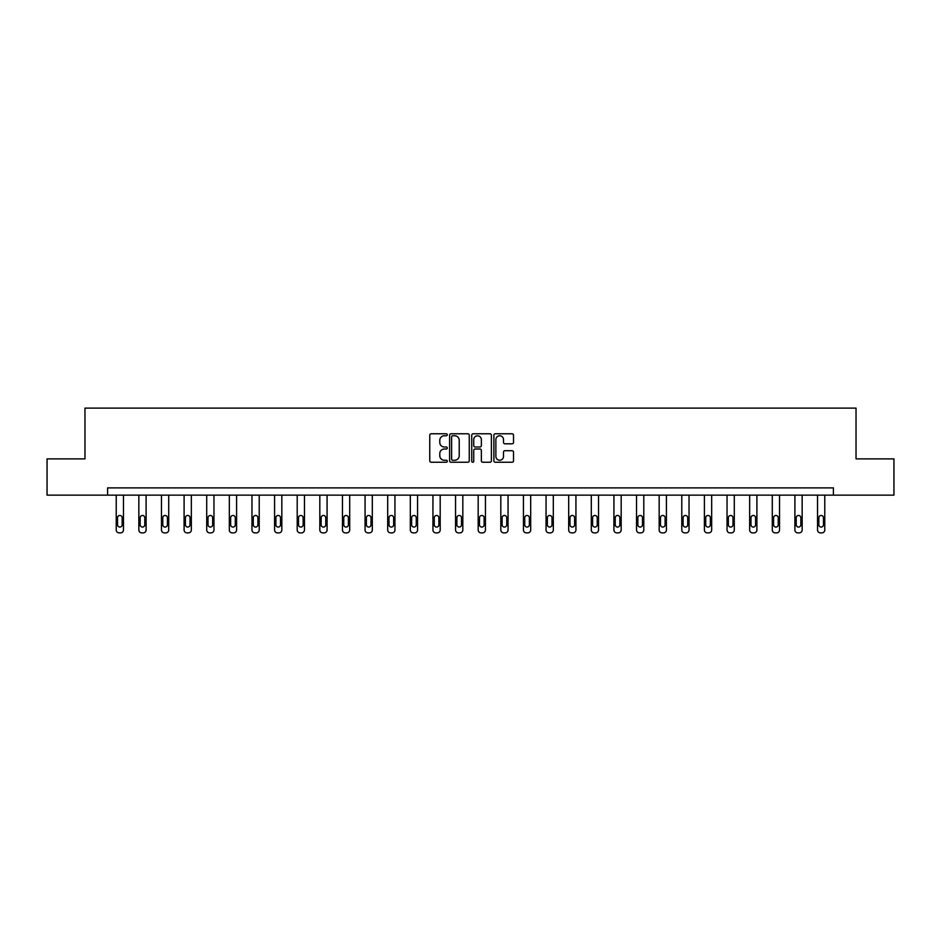 <?xml version="1.0" encoding="UTF-8"?>
<svg xmlns="http://www.w3.org/2000/svg" width="941" height="941" viewBox="0 0 941 941"><rect width="100%" height="100%" fill="white"/><g stroke="black" fill="none" stroke-linecap="round" stroke-linejoin="round"><path stroke-width="1.41" d="M447.293 434.766A1 1 0 0 0 446.305 433.777L431.178 433.777A1.423 1.423 0 0 0 429.755 435.201L429.755 460.819A1.423 1.423 0 0 0 431.178 462.243L446.305 462.243A1 1 0 0 0 447.293 461.243A1 1 0 0 0 446.305 460.255L444.34 460.255A4.552 4.552 0 0 1 439.788 455.691L439.788 453.562A4.552 4.552 0 0 1 444.34 449.01L446.305 449.01A1 1 0 0 0 447.293 448.01A1 1 0 0 0 446.305 447.01L444.34 447.01A4.552 4.552 0 0 1 439.788 442.458L439.788 440.317A4.552 4.552 0 0 1 444.34 435.765L446.305 435.765A1 1 0 0 0 447.293 434.766M512.104 443.811A1.423 1.423 0 0 0 513.527 442.388L513.527 435.201A1.423 1.423 0 0 0 512.104 433.777L495.307 433.777A1.423 1.423 0 0 0 493.884 435.201L493.884 460.819A1.423 1.423 0 0 0 495.307 462.243L512.104 462.243A1.423 1.423 0 0 0 513.527 460.819L513.527 452.139A1.423 1.423 0 0 0 512.104 450.715L504.917 450.715A1.423 1.423 0 0 0 503.494 452.139L503.494 456.444A3.811 3.811 0 0 1 499.683 460.255A3.811 3.811 0 0 1 495.872 456.444L495.872 439.576A3.811 3.811 0 0 1 499.683 435.765A3.811 3.811 0 0 1 503.494 439.576L503.494 442.388A1.423 1.423 0 0 0 504.917 443.811L512.104 443.811M107.592 495.142L47.05 495.142L47.05 458.879L84.972 458.879L84.972 408.123L856.028 408.123L856.028 458.879L893.95 458.879L893.95 495.142L833.408 495.142L833.408 487.885L107.592 487.885L107.592 495.142L833.408 495.142M469.253 435.201A1.423 1.423 0 0 0 467.83 433.777L451.033 433.777A1.423 1.423 0 0 0 449.61 435.201L449.61 460.819A1.423 1.423 0 0 0 451.033 462.243L467.83 462.243A1.423 1.423 0 0 0 469.253 460.819L469.253 435.201M473.17 433.777L489.967 433.777A1.423 1.423 0 0 1 491.39 435.201L491.39 460.819A1.423 1.423 0 0 1 489.967 462.243L482.78 462.243A1.423 1.423 0 0 1 481.357 460.819L481.357 450.433A1.423 1.423 0 0 0 479.934 449.01L475.158 449.01A1.423 1.423 0 0 0 473.735 450.433L473.735 461.243A1 1 0 0 1 472.747 462.243A1 1 0 0 1 471.747 461.243L471.747 435.201A1.423 1.423 0 0 1 473.17 433.777M452.597 435.765A1 1 0 0 0 451.609 436.765L451.609 459.255A1 1 0 0 0 452.597 460.255L454.668 460.255A4.552 4.552 0 0 0 459.22 455.691L459.22 440.317A4.552 4.552 0 0 0 454.668 435.765L452.597 435.765M481.357 439.647A3.811 3.811 0 0 0 477.546 435.836A3.811 3.811 0 0 0 473.735 439.647L473.735 445.587A1.423 1.423 0 0 0 475.158 447.01L479.934 447.01A1.423 1.423 0 0 0 481.357 445.587L481.357 439.647M123.471 495.142L123.471 529.971A2.905 2.905 0 0 1 120.577 532.877L119.119 532.877A2.905 2.905 0 0 1 116.225 529.971L116.225 495.142M122.165 524.749L122.165 517.785A2.317 2.317 0 0 0 119.848 515.468A2.317 2.317 0 0 0 117.531 517.785L117.531 524.749A2.317 2.317 0 0 0 119.848 527.066A2.317 2.317 0 0 0 122.165 524.749M146.102 495.142L146.102 529.971A2.905 2.905 0 0 1 143.197 532.877L141.75 532.877A2.905 2.905 0 0 1 138.845 529.971L138.845 495.142M144.796 524.749L144.796 517.785A2.317 2.317 0 0 0 142.467 515.468A2.317 2.317 0 0 0 140.15 517.785L140.15 524.749A2.317 2.317 0 0 0 142.467 527.066A2.317 2.317 0 0 0 144.796 524.749M168.721 495.142L168.721 529.971A2.905 2.905 0 0 1 165.816 532.877L164.369 532.877A2.905 2.905 0 0 1 161.464 529.971L161.464 495.142M167.416 524.749L167.416 517.785A2.317 2.317 0 0 0 165.098 515.468A2.317 2.317 0 0 0 162.769 517.785L162.769 524.749A2.317 2.317 0 0 0 165.098 527.066A2.317 2.317 0 0 0 167.416 524.749M191.341 495.142L191.341 529.971A2.905 2.905 0 0 1 188.447 532.877L186.988 532.877A2.905 2.905 0 0 1 184.095 529.971L184.095 495.142M190.035 524.749L190.035 517.785A2.317 2.317 0 0 0 187.718 515.468A2.317 2.317 0 0 0 185.401 517.785L185.401 524.749A2.317 2.317 0 0 0 187.718 527.066A2.317 2.317 0 0 0 190.035 524.749M213.96 495.142L213.96 529.971A2.905 2.905 0 0 1 211.066 532.877L209.62 532.877A2.905 2.905 0 0 1 206.714 529.971L206.714 495.142M212.654 524.749L212.654 517.785A2.317 2.317 0 0 0 210.337 515.468A2.317 2.317 0 0 0 208.02 517.785L208.02 524.749A2.317 2.317 0 0 0 210.337 527.066A2.317 2.317 0 0 0 212.654 524.749M236.591 495.142L236.591 529.971A2.905 2.905 0 0 1 233.686 532.877L232.239 532.877A2.905 2.905 0 0 1 229.333 529.971L229.333 495.142M235.285 524.749L235.285 517.785A2.317 2.317 0 0 0 232.956 515.468A2.317 2.317 0 0 0 230.639 517.785L230.639 524.749A2.317 2.317 0 0 0 232.956 527.066A2.317 2.317 0 0 0 235.285 524.749M259.21 495.142L259.21 529.971A2.905 2.905 0 0 1 256.305 532.877L254.858 532.877A2.905 2.905 0 0 1 251.965 529.971L251.965 495.142M257.905 524.749L257.905 517.785A2.317 2.317 0 0 0 255.587 515.468A2.317 2.317 0 0 0 253.27 517.785L253.27 524.749A2.317 2.317 0 0 0 255.587 527.066A2.317 2.317 0 0 0 257.905 524.749M281.829 495.142L281.829 529.971A2.905 2.905 0 0 1 278.936 532.877L277.477 532.877A2.905 2.905 0 0 1 274.584 529.971L274.584 495.142M280.524 524.749L280.524 517.785A2.317 2.317 0 0 0 278.207 515.468A2.317 2.317 0 0 0 275.889 517.785L275.889 524.749A2.317 2.317 0 0 0 278.207 527.066A2.317 2.317 0 0 0 280.524 524.749M304.461 495.142L304.461 529.971A2.905 2.905 0 0 1 301.555 532.877L300.108 532.877A2.905 2.905 0 0 1 297.203 529.971L297.203 495.142M303.155 524.749L303.155 517.785A2.317 2.317 0 0 0 300.826 515.468A2.317 2.317 0 0 0 298.509 517.785L298.509 524.749A2.317 2.317 0 0 0 300.826 527.066A2.317 2.317 0 0 0 303.155 524.749M327.08 495.142L327.08 529.971A2.905 2.905 0 0 1 324.175 532.877L322.728 532.877A2.905 2.905 0 0 1 319.822 529.971L319.822 495.142M325.774 524.749L325.774 517.785A2.317 2.317 0 0 0 323.457 515.468A2.317 2.317 0 0 0 321.128 517.785L321.128 524.749A2.317 2.317 0 0 0 323.457 527.066A2.317 2.317 0 0 0 325.774 524.749M349.699 495.142L349.699 529.971A2.905 2.905 0 0 1 346.806 532.877L345.347 532.877A2.905 2.905 0 0 1 342.453 529.971L342.453 495.142M348.393 524.749L348.393 517.785A2.317 2.317 0 0 0 346.076 515.468A2.317 2.317 0 0 0 343.759 517.785L343.759 524.749A2.317 2.317 0 0 0 346.076 527.066A2.317 2.317 0 0 0 348.393 524.749M372.318 495.142L372.318 529.971A2.905 2.905 0 0 1 369.425 532.877L367.978 532.877A2.905 2.905 0 0 1 365.073 529.971L365.073 495.142M371.013 524.749L371.013 517.785A2.317 2.317 0 0 0 368.696 515.468A2.317 2.317 0 0 0 366.378 517.785L366.378 524.749A2.317 2.317 0 0 0 368.696 527.066A2.317 2.317 0 0 0 371.013 524.749M394.949 495.142L394.949 529.971A2.905 2.905 0 0 1 392.044 532.877L390.597 532.877A2.905 2.905 0 0 1 387.692 529.971L387.692 495.142M393.644 524.749L393.644 517.785A2.317 2.317 0 0 0 391.315 515.468A2.317 2.317 0 0 0 388.998 517.785L388.998 524.749A2.317 2.317 0 0 0 391.315 527.066A2.317 2.317 0 0 0 393.644 524.749M417.569 495.142L417.569 529.971A2.905 2.905 0 0 1 414.663 532.877L413.217 532.877A2.905 2.905 0 0 1 410.323 529.971L410.323 495.142M416.263 524.749L416.263 517.785A2.317 2.317 0 0 0 413.946 515.468A2.317 2.317 0 0 0 411.629 517.785L411.629 524.749A2.317 2.317 0 0 0 413.946 527.066A2.317 2.317 0 0 0 416.263 524.749M440.188 495.142L440.188 529.971A2.905 2.905 0 0 1 437.294 532.877L435.836 532.877A2.905 2.905 0 0 1 432.942 529.971L432.942 495.142M438.882 524.749L438.882 517.785A2.317 2.317 0 0 0 436.565 515.468A2.317 2.317 0 0 0 434.248 517.785L434.248 524.749A2.317 2.317 0 0 0 436.565 527.066A2.317 2.317 0 0 0 438.882 524.749M462.819 495.142L462.819 529.971A2.905 2.905 0 0 1 459.914 532.877L458.467 532.877A2.905 2.905 0 0 1 455.562 529.971L455.562 495.142M461.513 524.749L461.513 517.785A2.317 2.317 0 0 0 459.184 515.468A2.317 2.317 0 0 0 456.867 517.785L456.867 524.749A2.317 2.317 0 0 0 459.184 527.066A2.317 2.317 0 0 0 461.513 524.749M485.438 495.142L485.438 529.971A2.905 2.905 0 0 1 482.533 532.877L481.086 532.877A2.905 2.905 0 0 1 478.181 529.971L478.181 495.142M484.133 524.749L484.133 517.785A2.317 2.317 0 0 0 481.816 515.468A2.317 2.317 0 0 0 479.487 517.785L479.487 524.749A2.317 2.317 0 0 0 481.816 527.066A2.317 2.317 0 0 0 484.133 524.749M508.058 495.142L508.058 529.971A2.905 2.905 0 0 1 505.164 532.877L503.706 532.877A2.905 2.905 0 0 1 500.812 529.971L500.812 495.142M506.752 524.749L506.752 517.785A2.317 2.317 0 0 0 504.435 515.468A2.317 2.317 0 0 0 502.118 517.785L502.118 524.749A2.317 2.317 0 0 0 504.435 527.066A2.317 2.317 0 0 0 506.752 524.749M530.677 495.142L530.677 529.971A2.905 2.905 0 0 1 527.783 532.877L526.337 532.877A2.905 2.905 0 0 1 523.431 529.971L523.431 495.142M529.371 524.749L529.371 517.785A2.317 2.317 0 0 0 527.054 515.468A2.317 2.317 0 0 0 524.737 517.785L524.737 524.749A2.317 2.317 0 0 0 527.054 527.066A2.317 2.317 0 0 0 529.371 524.749M553.308 495.142L553.308 529.971A2.905 2.905 0 0 1 550.403 532.877L548.956 532.877A2.905 2.905 0 0 1 546.051 529.971L546.051 495.142M552.002 524.749L552.002 517.785A2.317 2.317 0 0 0 549.685 515.468A2.317 2.317 0 0 0 547.356 517.785L547.356 524.749A2.317 2.317 0 0 0 549.685 527.066A2.317 2.317 0 0 0 552.002 524.749M575.927 495.142L575.927 529.971A2.905 2.905 0 0 1 573.022 532.877L571.575 532.877A2.905 2.905 0 0 1 568.682 529.971L568.682 495.142M574.622 524.749L574.622 517.785A2.317 2.317 0 0 0 572.304 515.468A2.317 2.317 0 0 0 569.987 517.785L569.987 524.749A2.317 2.317 0 0 0 572.304 527.066A2.317 2.317 0 0 0 574.622 524.749M598.547 495.142L598.547 529.971A2.905 2.905 0 0 1 595.653 532.877L594.194 532.877A2.905 2.905 0 0 1 591.301 529.971L591.301 495.142M597.241 524.749L597.241 517.785A2.317 2.317 0 0 0 594.924 515.468A2.317 2.317 0 0 0 592.607 517.785L592.607 524.749A2.317 2.317 0 0 0 594.924 527.066A2.317 2.317 0 0 0 597.241 524.749M621.178 495.142L621.178 529.971A2.905 2.905 0 0 1 618.272 532.877L616.826 532.877A2.905 2.905 0 0 1 613.92 529.971L613.92 495.142M619.872 524.749L619.872 517.785A2.317 2.317 0 0 0 617.543 515.468A2.317 2.317 0 0 0 615.226 517.785L615.226 524.749A2.317 2.317 0 0 0 617.543 527.066A2.317 2.317 0 0 0 619.872 524.749M643.797 495.142L643.797 529.971A2.905 2.905 0 0 1 640.892 532.877L639.445 532.877A2.905 2.905 0 0 1 636.539 529.971L636.539 495.142M642.491 524.749L642.491 517.785A2.317 2.317 0 0 0 640.174 515.468A2.317 2.317 0 0 0 637.845 517.785L637.845 524.749A2.317 2.317 0 0 0 640.174 527.066A2.317 2.317 0 0 0 642.491 524.749M666.416 495.142L666.416 529.971A2.905 2.905 0 0 1 663.523 532.877L662.064 532.877A2.905 2.905 0 0 1 659.17 529.971L659.17 495.142M665.111 524.749L665.111 517.785A2.317 2.317 0 0 0 662.793 515.468A2.317 2.317 0 0 0 660.476 517.785L660.476 524.749A2.317 2.317 0 0 0 662.793 527.066A2.317 2.317 0 0 0 665.111 524.749M689.035 495.142L689.035 529.971A2.905 2.905 0 0 1 686.142 532.877L684.695 532.877A2.905 2.905 0 0 1 681.79 529.971L681.79 495.142M687.73 524.749L687.73 517.785A2.317 2.317 0 0 0 685.413 515.468A2.317 2.317 0 0 0 683.095 517.785L683.095 524.749A2.317 2.317 0 0 0 685.413 527.066A2.317 2.317 0 0 0 687.73 524.749M711.667 495.142L711.667 529.971A2.905 2.905 0 0 1 708.761 532.877L707.314 532.877A2.905 2.905 0 0 1 704.409 529.971L704.409 495.142M710.361 524.749L710.361 517.785A2.317 2.317 0 0 0 708.044 515.468A2.317 2.317 0 0 0 705.715 517.785L705.715 524.749A2.317 2.317 0 0 0 708.044 527.066A2.317 2.317 0 0 0 710.361 524.749M734.286 495.142L734.286 529.971A2.905 2.905 0 0 1 731.38 532.877L729.934 532.877A2.905 2.905 0 0 1 727.04 529.971L727.04 495.142M732.98 524.749L732.98 517.785A2.317 2.317 0 0 0 730.663 515.468A2.317 2.317 0 0 0 728.346 517.785L728.346 524.749A2.317 2.317 0 0 0 730.663 527.066A2.317 2.317 0 0 0 732.98 524.749M756.905 495.142L756.905 529.971A2.905 2.905 0 0 1 754.012 532.877L752.553 532.877A2.905 2.905 0 0 1 749.659 529.971L749.659 495.142M755.599 524.749L755.599 517.785A2.317 2.317 0 0 0 753.282 515.468A2.317 2.317 0 0 0 750.965 517.785L750.965 524.749A2.317 2.317 0 0 0 753.282 527.066A2.317 2.317 0 0 0 755.599 524.749M779.536 495.142L779.536 529.971A2.905 2.905 0 0 1 776.631 532.877L775.184 532.877A2.905 2.905 0 0 1 772.279 529.971L772.279 495.142M778.231 524.749L778.231 517.785A2.317 2.317 0 0 0 775.902 515.468A2.317 2.317 0 0 0 773.584 517.785L773.584 524.749A2.317 2.317 0 0 0 775.902 527.066A2.317 2.317 0 0 0 778.231 524.749M802.155 495.142L802.155 529.971A2.905 2.905 0 0 1 799.25 532.877L797.803 532.877A2.905 2.905 0 0 1 794.898 529.971L794.898 495.142M800.85 524.749L800.85 517.785A2.317 2.317 0 0 0 798.533 515.468A2.317 2.317 0 0 0 796.204 517.785L796.204 524.749A2.317 2.317 0 0 0 798.533 527.066A2.317 2.317 0 0 0 800.85 524.749M824.775 495.142L824.775 529.971A2.905 2.905 0 0 1 821.881 532.877L820.423 532.877A2.905 2.905 0 0 1 817.529 529.971L817.529 495.142M823.469 524.749L823.469 517.785A2.317 2.317 0 0 0 821.152 515.468A2.317 2.317 0 0 0 818.835 517.785L818.835 524.749A2.317 2.317 0 0 0 821.152 527.066A2.317 2.317 0 0 0 823.469 524.749"/></g></svg>
